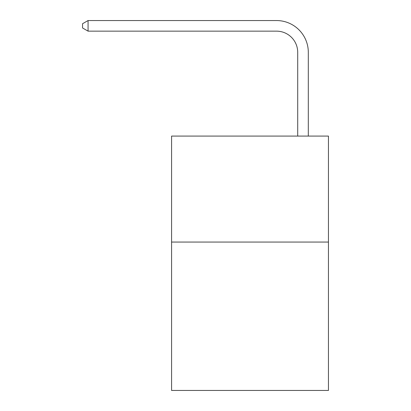 <?xml version="1.0" encoding="UTF-8"?>
<svg xmlns="http://www.w3.org/2000/svg" width="411" height="411" viewBox="0 0 411 411"><rect width="100%" height="100%" fill="white"/><g stroke="black" fill="none" stroke-linecap="round" stroke-linejoin="round"><path stroke-width="0.62" d="M328.446 242.064L328.446 390.45L171.582 390.45L171.582 136.077L328.446 136.077L328.446 242.064L171.582 242.064M297.708 136.077L297.708 52.346A21.197 21.197 0 0 0 276.511 31.149L88.067 31.149L82.554 27.969L82.554 23.73L88.067 20.55L276.511 20.55A31.796 31.796 0 0 1 308.307 52.346L308.307 136.077M297.708 52.346A21.197 21.197 0 0 0 276.511 31.149A21.197 21.197 0 0 1 297.708 52.346A21.197 21.197 0 0 0 276.511 31.149A21.197 21.197 0 0 1 297.708 52.346A21.197 21.197 0 0 0 276.511 31.149A21.197 21.197 0 0 1 297.708 52.346A21.197 21.197 0 0 0 276.511 31.149A21.197 21.197 0 0 1 297.708 52.346A21.197 21.197 0 0 0 276.511 31.149A21.197 21.197 0 0 1 297.708 52.346A21.197 21.197 0 0 0 276.511 31.149A21.197 21.197 0 0 1 297.708 52.346M88.067 20.55L276.511 20.55L88.067 20.55L276.511 20.55L88.067 20.55L276.511 20.55L88.067 20.55L276.511 20.55L88.067 20.55L276.511 20.55L88.067 20.55L276.511 20.55L88.067 20.55L88.067 31.149"/></g></svg>
